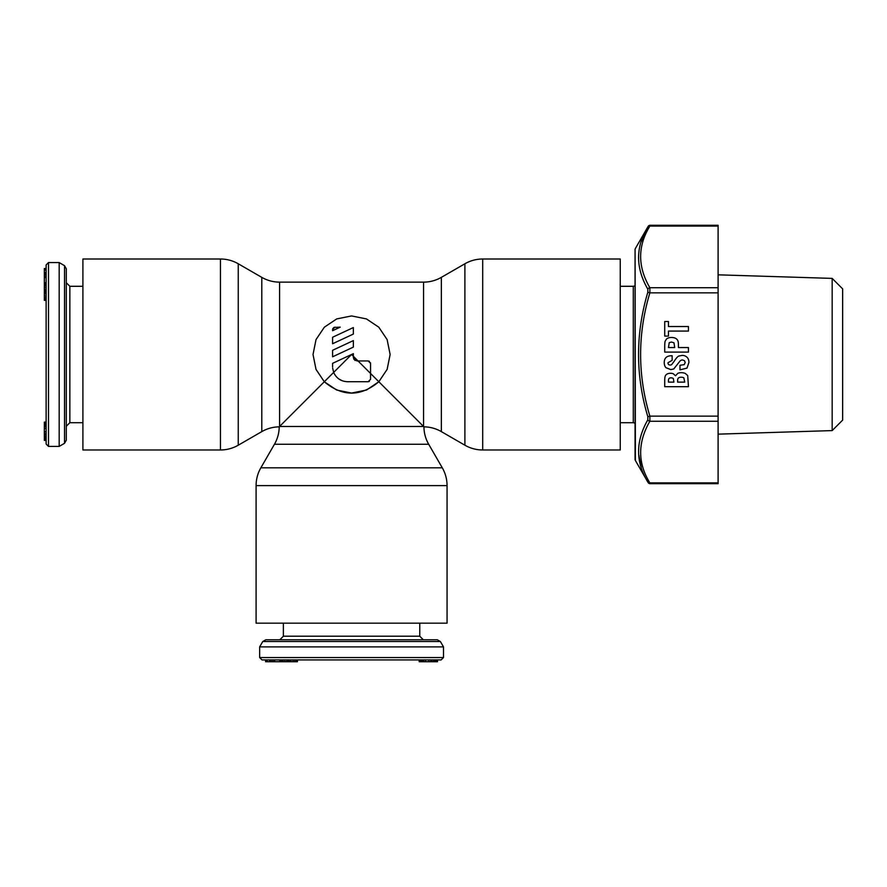 <?xml version="1.0" encoding="UTF-8"?>
<svg xmlns="http://www.w3.org/2000/svg" width="887" height="887" viewBox="0 0 887 887"><rect width="100%" height="100%" fill="white"/><g stroke="black" fill="none" stroke-linecap="round" stroke-linejoin="round"><path stroke-width="1.33" d="M262.763 641.534L265.834 639.771L437.302 639.771L440.373 641.534L262.763 641.534L259.647 646.889L443.5 646.889L443.5 657.555L259.647 657.555L262.02 659.928L441.127 659.928L443.5 657.555M297.455 659.928L297.455 661.713L297.067 659.928L351.574 659.928M297.067 661.713L267.12 661.713L267.12 659.928L265.701 659.928L265.579 661.713L265.579 659.928M272.043 661.713L272.043 659.928L269.648 659.928L269.648 661.713M279.849 661.713L279.849 659.928L274.66 659.928L274.66 661.713M293.032 661.713L293.032 659.928L289.472 659.928L289.472 661.713M296.247 661.713L296.247 659.928L294.695 659.928L294.695 661.713M284.838 661.713L284.838 659.928L280.625 659.928L280.625 661.713M287.865 661.713L287.865 659.928L286.723 659.928L286.723 661.713M436.836 659.928L436.836 661.713L437.491 661.713L437.491 659.928L436.182 659.928L436.182 661.713L419.174 661.713L419.174 659.928L419.274 661.713M420.172 661.713L420.172 659.928L419.274 659.928M425.494 661.713L425.494 659.928L423.653 659.928L423.653 661.713M434.83 661.713L434.83 659.928L428.876 659.928L428.876 661.713M267.12 661.713L265.701 661.713M436.836 661.713L436.182 661.713M266.144 659.928L266.144 661.713M266.954 659.928L266.954 661.713M270.535 659.928L270.535 661.713M273.695 659.928L273.695 661.713M288.098 659.928L288.098 661.713M290.947 659.928L290.947 661.713M280.081 659.928L280.081 661.713M281.689 659.928L281.689 661.713M283.064 659.928L283.064 661.713M421.17 659.928L421.17 661.713M422.578 659.928L422.578 661.713M430.794 659.928L430.794 661.713M431.969 659.928L431.969 661.713M433.566 659.928L433.566 661.713M64.529 265.679L66.292 268.761L66.292 440.229L64.529 443.3L64.529 265.679L59.174 262.563L59.174 446.416L48.497 446.416L48.497 262.563L46.124 264.936L46.124 444.043L48.497 446.416M44.35 272.564L46.124 272.564L46.124 268.506L44.35 268.506L44.35 300.371L46.124 300.371L44.35 299.983M44.35 295.959L46.124 295.959L46.124 292.388L44.35 292.388M44.35 299.174L46.124 299.174L46.124 297.622L44.35 297.622M44.35 285.98L46.124 285.98L46.124 284.605L44.35 284.605M44.35 423.099L46.124 423.099L46.124 422.101L44.35 422.101L44.35 440.418L46.124 440.418M44.35 428.41L46.124 428.41L46.124 426.58L44.35 426.58M44.35 437.746L46.124 437.746L46.124 434.885L44.35 434.885M44.35 439.752L46.124 439.752L46.124 439.098L44.35 439.098M46.124 268.617L44.35 268.617M46.124 269.06L44.35 269.06M46.124 269.87L44.35 269.87M46.124 270.036L44.35 270.036M46.124 273.451L44.35 273.451M46.124 274.959L44.35 274.959M46.124 277.576L44.35 277.576M46.124 276.611L44.35 276.611M46.124 290.781L44.35 290.781M46.124 291.014L44.35 291.014M46.124 293.863L44.35 293.863M46.124 282.765L44.35 282.765M46.124 282.997L44.35 282.997M46.124 283.541L44.35 283.541M46.124 287.765L44.35 287.765M46.124 289.639L44.35 289.639M46.124 422.201L44.35 422.201M46.124 424.086L44.35 424.086M46.124 425.494L44.35 425.494M46.124 431.792L44.35 431.792M46.124 433.721L44.35 433.721M46.124 436.482L44.35 436.482M279.582 282.133A35.591 35.591 0 0 1 261.798 277.365L238.248 263.772A35.591 35.591 0 0 0 220.453 259.004L82.901 259.004L82.901 449.975L220.453 449.975A35.591 35.591 0 0 0 238.248 445.207L261.798 431.614A35.591 35.591 0 0 1 279.217 426.847A35.591 35.591 0 0 1 274.449 444.265L260.856 467.815A35.591 35.591 0 0 0 256.088 485.61L256.088 623.162L447.059 623.162L447.059 485.61A35.591 35.591 0 0 0 442.291 467.815L428.698 444.265A35.591 35.591 0 0 1 423.931 426.847A35.591 35.591 0 0 1 441.349 431.614L464.899 445.207A35.591 35.591 0 0 0 482.694 449.975L620.246 449.975L620.246 259.004L482.694 259.004A35.591 35.591 0 0 0 464.899 263.772L441.349 277.365A35.591 35.591 0 0 1 423.554 282.133L279.582 282.133L279.582 426.481L324.309 381.754L316.016 369.38L313.022 354.49L316.027 339.577L324.354 327.192L336.705 318.921L351.574 315.938L366.442 318.921L378.793 327.192L387.12 339.577L390.125 354.49L387.131 369.38L378.827 381.754C360.654 396.877 342.482 396.877 324.309 381.754L333.656 372.407C336.373 378.305 340.963 381.41 347.416 381.709L368.183 381.709L370.555 379.337L370.555 373.471L358.026 360.954L368.183 360.954L370.555 363.315L370.555 379.337M423.554 282.133L423.554 426.481L370.555 373.471M332.592 366.874L332.592 363.337L353.348 353.658L353.348 356.275L351.574 354.49L333.667 372.418L332.647 368.105M353.348 347.116L332.592 356.796L332.592 350.287L353.348 340.608L353.348 347.116L332.592 356.796M353.348 334.066L332.592 343.746L332.592 337.248L353.348 327.569L353.348 334.066M334.964 327.137L332.592 329.509L332.592 330.696L340.22 327.137L333.811 327.436M353.348 353.658L353.348 356.275L358.026 360.954L356.907 360.954L353.348 357.394L353.348 356.275L353.702 358.936L355.188 360.51M370.555 363.315L370.478 362.75M369.424 361.297L368.183 360.954M351.629 393.041L366.508 390.036L378.827 381.754L387.12 369.402L390.125 354.49M313.022 354.49L316.016 369.402L324.309 381.754M332.891 328.367L332.592 329.509M351.518 393.041L336.661 390.036L324.343 381.787M368.183 381.709L369.347 381.399M334.122 373.449L334.976 374.935M338.646 378.838L342.216 380.767M635.07 459.322L635.391 460.508A2.373 2.373 0 0 1 635.07 459.322L635.07 249.668A2.373 2.373 0 0 1 635.391 248.482L647.82 226.95C635.524 247.029 635.524 267.763 647.82 289.162L647.82 292.278C635.469 333.756 635.469 375.234 647.82 416.702L647.82 419.817C635.535 441.393 635.535 462.127 647.82 482.029L635.391 460.508L635.07 249.668M832.172 430.594L842.65 420.105L842.65 288.874L832.172 278.396L832.172 430.594L718.104 434.153M648.087 226.473A2.373 2.373 25.8 0 1 650.138 225.287L649.872 226.085L650.138 225.287L718.104 225.287L718.104 483.692L650.138 483.692A2.373 2.373 154.2 0 1 648.087 482.506L647.82 482.029A2.373 1.974 150.6 0 0 649.872 482.894L650.138 483.692L648.087 482.506M638.551 257.818L638.64 255.046M641.201 241.741L646.501 229.356M718.104 226.085L649.872 226.085C637.576 246.142 637.576 266.688 649.872 287.721L649.872 292.854C637.531 333.944 637.531 375.035 649.872 416.125L649.872 421.258C637.598 442.469 637.598 463.014 649.872 482.894L718.104 482.894L649.872 482.894M664.718 386.688L688.445 386.688L687.713 375.567L685.296 373.46A50.171 16.143 138.9 0 0 681.161 372.684A119.767 24.204 47.7 0 0 677.801 373.36L675.517 375.766L673.211 373.726A10.81 4.28 159.4 0 0 670.406 373.283A15.035 10.256 62 0 0 667.501 373.848A62.689 15.644 45 0 0 665.438 375.678A44.095 6.42 74.1 0 0 664.718 380.423L664.718 386.688M679.985 365.278L679.985 369.835L686.993 368.105L688.911 362.484A2649.735 120.665 139.9 0 0 686.993 357.228A64.906 20.357 116.9 0 0 682.225 355.399L678.677 356.053A352.86 21.51 105.5 0 0 674.076 361.43L671.636 364.646A75.827 11.409 -133.8 0 1 670.162 365.023A220.63 18.66 -46.4 0 1 667.989 362.75L672.146 360.322L672.146 355.754L671.481 355.754C666.658 355.798 664.252 358.093 664.252 362.617A81.227 21.732 140.1 0 0 665.971 367.717L670.805 369.591L673.743 368.981L679.431 361.774A42.92 11.786 -109.7 0 1 682.513 359.967L684.487 360.699L685.185 362.495L684.243 364.646L679.985 365.278M664.718 352.106L688.445 352.106L688.445 347.549L678.433 347.549L678.433 345.509A191.67 9.613 102.3 0 0 678.012 341.151A21.754 10.101 143.1 0 0 676.648 339.056A87.636 20.124 139.8 0 0 671.37 337.481A278.706 38.252 48.4 0 0 666.47 339.089L665.128 341.207A73.166 3.404 84.1 0 0 664.718 347.238L664.718 352.106M668.454 336.084L668.454 331.084L688.445 331.084L688.445 326.527L668.454 326.527L668.454 321.526L664.718 321.526L664.718 336.084L668.454 336.084M677.624 382.12L677.624 380.789A117.561 10.677 -115.2 0 1 678.145 378.339A82.679 13.36 -141.1 0 1 681.083 377.241A19.78 5.411 152.8 0 1 683.866 377.917L684.72 382.12L677.624 382.12M668.454 382.12L668.454 380.8A36.944 6.73 -119.6 0 1 669.042 378.516A13.338 4.612 -140.5 0 1 670.938 377.851A12225.277 136.786 144.7 0 1 673.355 378.638L673.898 382.12L668.454 382.12M668.454 347.549L669.241 342.659L671.459 342.049L673.965 342.792L674.708 347.549L668.454 347.549M647.543 481.541L647.244 480.987M641.201 467.249L638.651 454.133M677.624 380.789A117.738 10.677 -115.2 0 1 678.145 378.339M670.162 365.023A220.619 18.66 -46.4 0 1 667.989 362.75M620.246 422.7L633.285 422.7L633.285 286.29L635.07 285.814M283.363 623.162L283.363 636.212L419.773 636.212L423.332 639.771M82.901 286.29L69.851 286.29L69.851 422.7L66.292 426.259M482.694 259.004L482.694 449.975M464.899 263.772L464.899 445.207M441.349 277.365L441.349 431.614M423.554 426.481L279.582 426.481M274.449 444.265L428.698 444.265M260.856 467.815L442.291 467.815M256.088 485.61L447.059 485.61M220.453 449.975L220.453 259.004M238.248 445.207L238.248 263.772M261.798 431.614L261.798 277.365M649.872 226.085A2.373 1.974 -150.6 0 0 647.82 226.95M718.104 287.721L649.872 287.721A2.373 1.974 150.6 0 0 647.82 289.162M647.82 292.278L649.872 292.854L718.104 292.854M718.104 416.125L649.872 416.125L647.82 416.702M647.82 419.817A2.373 1.974 -150.6 0 0 649.872 421.258L718.104 421.258M633.285 422.7L635.07 423.177M620.246 286.29L633.285 286.29M259.647 646.889L259.647 657.555M283.363 636.212L279.804 639.771M419.773 623.162L419.773 636.212M440.373 641.534L443.5 646.889M59.174 262.563L48.497 262.563M69.851 286.29L66.292 282.731M82.901 422.7L69.851 422.7M64.529 443.3L59.174 446.416M832.172 278.396L718.104 274.826"/></g></svg>
